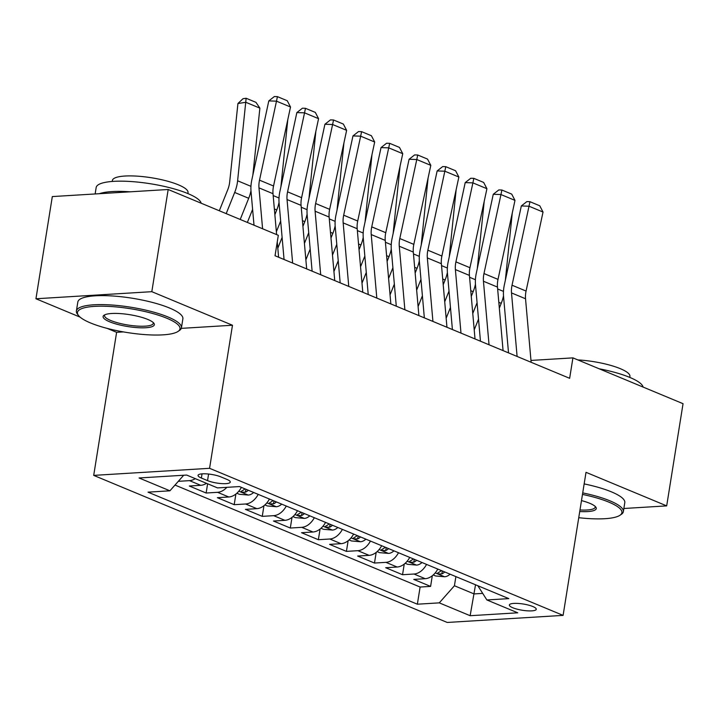 <?xml version="1.0" encoding="UTF-8"?>
<svg xmlns="http://www.w3.org/2000/svg" width="719" height="719" viewBox="0 0 719 719"><rect width="100%" height="100%" fill="white"/><g stroke="black" fill="none" stroke-linecap="round" stroke-linejoin="round"><path stroke-width="1.08" d="M532.824 606.521A13.616 3.155 -170.9 0 0 518.228 603.448A13.616 3.155 -170.9 0 0 509.358 604.985A13.616 3.155 -170.9 0 0 512.782 607.753A13.616 3.155 -170.9 0 0 527.378 610.826A13.616 3.155 -170.9 0 0 536.248 609.29A13.616 3.155 -170.9 0 0 532.824 606.521M93.704 475.385L447.236 622.456L563.103 615.383L209.571 468.312L93.704 475.385L116.613 332.322L123.389 331.908M181.287 328.367L232.48 325.24L151.817 291.68L35.95 298.762L80.088 317.124M107.185 328.394L116.613 332.322M35.95 298.762L52.316 196.575L168.183 189.492L151.817 291.68M206.497 483.321A17.022 11.917 112.6 0 1 200.727 485.316L189.304 486.008L206.137 493.018L207.611 483.779M241.386 487.374A17.022 11.917 -67.4 0 1 228.786 496.991L217.363 497.683L234.196 504.684L235.895 494.043M269.436 499.04A17.022 11.917 -67.4 0 1 256.845 508.657L245.413 509.358L262.255 516.359L263.954 505.709M297.495 510.715A17.022 11.917 -67.4 0 1 284.904 520.331L273.472 521.032L290.305 528.034L292.013 517.383M325.554 522.389A17.022 11.917 -67.4 0 1 312.963 532.006L301.531 532.707L318.364 539.708L320.072 529.058M353.613 534.064A17.022 11.917 -67.4 0 1 341.022 543.681L329.59 544.373L346.423 551.383L348.131 540.733M381.672 545.739A17.022 11.917 -67.4 0 1 369.081 555.347L357.649 556.048L374.482 563.049L376.19 552.399M409.731 557.405A17.022 11.917 -67.4 0 1 397.14 567.021L385.708 567.722L402.541 574.724L404.249 564.073M168.183 189.492L278.316 235.311L275.035 255.748L569.646 378.311L572.926 357.873L530.973 360.435M201.374 478.045L207.539 480.616A13.194 3.056 -170.9 0 0 221.677 483.599A13.194 3.056 -170.9 0 0 230.278 482.107A13.194 3.056 -170.9 0 0 226.961 479.429L220.787 476.859A13.194 3.056 -170.9 0 0 206.65 473.875A13.194 3.056 -170.9 0 0 198.049 475.367A13.194 3.056 -170.9 0 0 201.374 478.045L202.039 473.857M477.838 585.742L486.88 599.961L508.8 598.621L239.445 486.565L217.524 487.904L186.661 475.061L139.055 477.973L169.918 490.807L148.006 492.147L417.362 604.203L439.282 602.864L454.426 585.751L474.064 593.921L482.71 593.391M486.88 599.961L517.743 612.804L470.145 615.707L439.282 602.864M195.271 478.647A17.022 11.917 112.6 0 1 189.51 480.643L178.312 481.326M175.005 485.064L420.112 587.037L430.6 586.398L432.308 575.748M437.79 569.08A17.022 11.917 -67.4 0 1 425.199 578.696L413.767 579.397L430.6 586.398M426.565 564.415A17.022 11.917 112.6 0 1 413.973 574.023L402.541 574.724M398.506 552.74A17.022 11.917 112.6 0 1 385.914 562.357L374.482 563.049M370.447 541.065A17.022 11.917 112.6 0 1 357.855 550.682L346.423 551.383M342.388 529.391A17.022 11.917 112.6 0 1 329.796 539.007L318.364 539.708M314.338 517.716A17.022 11.917 112.6 0 1 301.737 527.333L290.305 528.034M286.279 506.05A17.022 11.917 112.6 0 1 273.678 515.667L262.255 516.359M258.22 494.375A17.022 11.917 112.6 0 1 245.619 503.992L234.196 504.684M226.88 487.329A17.022 11.917 112.6 0 1 217.569 492.317L206.137 493.018M623.858 508.495L666.684 505.879L683.05 403.692L572.926 357.873M666.684 505.879L586.012 472.32L563.103 615.383M232.48 325.24L209.571 468.312M475.529 584.781L470.145 615.707M455.891 576.611L454.426 585.751M183.696 475.241L169.918 490.807M420.112 587.037L417.362 604.203M262.588 228.768L258.984 187.866A21.273 14.892 112.6 0 1 259.514 180.163L276.482 101.163L268.798 100.903L251.821 179.903A31.915 22.343 -67.4 0 0 251.03 191.461L254.005 225.2M276.617 234.601L273.013 193.708A21.273 14.892 112.6 0 1 273.544 186.005L290.512 106.996L276.482 101.163L277.426 96.643L287.249 100.732L290.512 106.996M278.613 257.231L277.255 241.881M268.798 100.903L274.352 96.544L277.426 96.643M259.883 108.138L245.853 102.305L237.926 103.518L242.968 98.746L246.141 98.26L255.955 102.35L259.883 108.138L252.836 175.175M250.976 190.787A31.915 22.343 112.6 0 1 248.702 198.291L240.218 219.457M246.141 98.26L237.612 180.775A31.915 22.343 112.6 0 1 234.673 192.458L226.188 213.624M219.313 210.766L227.725 189.78A21.273 14.892 -67.4 0 0 229.685 181.988L237.926 103.518M166.925 318.283A51.912 12.016 -170.9 0 0 105.63 306.258A51.912 12.016 -170.9 0 0 78.479 315.461A51.912 12.016 -170.9 0 0 90.513 322.948A51.912 12.016 -170.9 0 0 140.25 334.209A51.912 12.016 -170.9 0 0 178.06 331.414A51.912 12.016 -170.9 0 0 166.925 318.283M78.479 315.461L77.445 314.113A53.188 12.313 9.1 0 1 76.394 310.976A53.188 12.313 9.1 0 1 111.059 304.964A53.188 12.313 9.1 0 1 168.057 316.998A53.188 12.313 9.1 0 1 181.44 327.801A53.188 12.313 9.1 0 1 179.471 330.452L178.06 331.414M147.826 319.452A25.956 6.013 9.1 0 1 153.839 323.191A25.956 6.013 9.1 0 1 140.268 327.792A25.956 6.013 9.1 0 1 109.621 321.779A25.956 6.013 9.1 0 1 104.057 315.219A25.956 6.013 9.1 0 1 122.958 313.817A25.956 6.013 9.1 0 1 147.826 319.452M104.893 314.76A24.68 5.716 -170.9 0 0 104.552 315.488A24.68 5.716 -170.9 0 0 110.753 320.494A24.68 5.716 -170.9 0 0 137.203 326.084A24.68 5.716 -170.9 0 0 153.291 323.289A24.68 5.716 -170.9 0 0 153.183 322.489M95.142 193.959L96.166 187.533A53.188 12.313 9.1 0 1 130.831 181.521A53.188 12.313 9.1 0 1 187.839 193.555A53.188 12.313 9.1 0 1 201.176 203.216M99.393 193.699A53.188 12.313 9.1 0 1 130.247 191.811M112.227 181.449L112.38 180.487A38.296 8.862 9.1 0 1 137.338 176.155A38.296 8.862 9.1 0 1 178.384 184.819A38.296 8.862 9.1 0 1 188.01 192.602L187.857 193.564M76.394 310.976L77.841 301.98A53.188 12.313 9.1 0 1 112.497 295.976A53.188 12.313 9.1 0 1 169.504 308.011A53.188 12.313 9.1 0 1 182.878 318.814L181.44 327.801M578.75 517.698A51.912 12.016 -170.9 0 0 619.976 515.262A51.912 12.016 -170.9 0 0 608.84 502.123A51.912 12.016 -170.9 0 0 582.471 494.42M582.723 492.892A53.188 12.313 9.1 0 1 609.973 500.846A53.188 12.313 9.1 0 1 623.355 511.649A53.188 12.313 9.1 0 1 621.387 514.301L619.976 515.262M581.482 500.595A25.956 6.013 9.1 0 1 589.742 503.291A25.956 6.013 9.1 0 1 595.754 507.039A25.956 6.013 9.1 0 1 579.739 511.524M579.981 509.978A24.68 5.716 -170.9 0 0 595.206 507.138A24.68 5.716 -170.9 0 0 595.098 506.338M599.161 368.784A53.188 12.313 9.1 0 1 629.754 377.394A53.188 12.313 9.1 0 1 643.092 387.065M577.833 359.913A38.296 8.862 9.1 0 1 620.299 368.667A38.296 8.862 9.1 0 1 629.925 376.441L629.772 377.412M584.161 483.905A53.188 12.313 9.1 0 1 611.42 491.85A53.188 12.313 9.1 0 1 624.793 502.653L623.355 511.649M292.642 263.073L287.043 199.54A21.273 14.892 112.6 0 1 287.573 191.838L304.541 112.838L296.857 112.577L279.88 191.578A31.915 22.343 -67.4 0 0 279.089 203.135L284.059 259.496M306.671 268.906L301.072 205.373A21.273 14.892 112.6 0 1 301.603 197.68L318.571 118.671L304.541 112.838L305.485 108.317L315.308 112.398L318.571 118.671M296.857 112.577L302.411 108.21L305.485 108.317M320.701 274.748L315.102 211.215A21.273 14.892 112.6 0 1 315.632 203.513L332.6 124.513L324.916 124.252L307.939 203.252A31.915 22.343 -67.4 0 0 307.148 214.801L312.118 271.171M334.73 280.581L329.131 217.048A21.273 14.892 112.6 0 1 329.653 209.346L346.63 130.346L332.6 124.513L333.544 119.992L343.358 124.072L346.63 130.346M324.916 124.252L330.461 119.884L333.544 119.992M348.76 286.414L343.161 222.89A21.273 14.892 112.6 0 1 343.682 215.188L360.659 136.179L352.966 135.918L335.998 214.927A31.915 22.343 -67.4 0 0 335.207 226.476L340.177 282.846M362.789 292.256L357.19 228.723A21.273 14.892 112.6 0 1 357.711 221.021L374.689 142.02L360.659 136.179L361.603 131.658L371.417 135.747L374.689 142.02M352.966 135.918L358.52 131.559L361.603 131.658M376.819 298.088L371.22 234.556A21.273 14.892 112.6 0 1 371.741 226.853L388.718 147.853L381.025 147.593L364.057 226.602A31.915 22.343 -67.4 0 0 363.266 238.151L368.227 294.52M390.848 303.921L385.249 240.398A21.273 14.892 112.6 0 1 385.77 232.695L402.748 153.695L388.718 147.853L389.662 143.333L399.476 147.422L402.748 153.695M381.025 147.593L386.579 143.234L389.662 143.333M287.807 119.615L280.895 186.841M279.035 202.461A31.915 22.343 112.6 0 1 276.761 209.966L274.865 214.702M247.363 222.432L252.612 209.364M236.83 493.252L239.283 494.277L248.352 495.058A11.279 7.891 -67.4 0 0 253.654 492.479M315.866 131.28L308.954 198.516M307.094 214.136A31.915 22.343 112.6 0 1 304.82 221.641L302.924 226.368M282.109 237.441L277.813 248.163M276.366 231.761L280.671 221.039M244.954 488.857A11.279 7.891 112.6 0 1 242.078 490.789L241.18 491.49L241.997 492.156L245.449 492.191A11.279 7.891 -67.4 0 0 248.325 490.259M264.889 504.927L267.333 505.951L276.411 506.733A11.279 7.891 -67.4 0 0 281.713 504.145M343.925 142.955L337.013 210.191M335.153 225.811A31.915 22.343 112.6 0 1 332.879 233.316L330.983 238.043M310.168 249.116L305.872 259.838M304.425 243.435L308.73 232.713M273.013 500.532A11.279 7.891 112.6 0 1 270.137 502.464L269.239 503.165L270.056 503.83L273.508 503.866A11.279 7.891 -67.4 0 0 276.384 501.934M292.948 516.601L295.392 517.617L304.461 518.399A11.279 7.891 -67.4 0 0 309.772 515.82M371.984 154.63L365.072 221.865M363.212 237.477A31.915 22.343 112.6 0 1 360.938 244.981L359.042 249.718M338.227 260.781L333.931 271.503M332.484 255.101L336.78 244.379M301.072 512.207A11.279 7.891 112.6 0 1 298.196 514.139L297.298 514.831L298.115 515.496L301.567 515.541A11.279 7.891 -67.4 0 0 304.434 513.6M404.878 309.763L399.279 246.231A21.273 14.892 112.6 0 1 399.8 238.528L416.777 159.528L409.084 159.267L392.116 238.268A31.915 22.343 -67.4 0 0 391.325 249.826L396.286 306.186M418.898 315.596L413.308 252.072A21.273 14.892 112.6 0 1 413.829 244.37L430.807 165.361L416.777 159.528L417.712 155.007L427.535 159.097L430.807 165.361M409.084 159.267L414.638 154.9L417.712 155.007M321.007 528.276L323.451 529.292L332.52 530.074A11.279 7.891 -67.4 0 0 337.822 527.494M400.034 166.305L393.131 233.531M391.271 249.151A31.915 22.343 112.6 0 1 388.997 256.656L387.101 261.392M366.286 272.456L361.99 283.178M360.543 266.776L364.839 256.054M329.131 523.872A11.279 7.891 112.6 0 1 326.255 525.814L325.356 526.506L326.174 527.171L329.617 527.207A11.279 7.891 -67.4 0 0 332.493 525.274M432.928 321.438L427.338 257.905A21.273 14.892 112.6 0 1 427.859 250.203L444.836 171.203L437.143 170.942L420.166 249.942A31.915 22.343 -67.4 0 0 419.384 261.491L424.345 317.861M446.957 327.271L441.367 263.738A21.273 14.892 112.6 0 1 441.888 256.036L458.866 177.036L444.836 171.203L445.771 166.682L455.594 170.763L458.866 177.036M437.143 170.942L442.697 166.574L445.771 166.682M349.066 539.942L351.51 540.967L360.579 541.749A11.279 7.891 -67.4 0 0 365.881 539.169M428.093 177.97L421.19 245.206M419.33 260.826A31.915 22.343 112.6 0 1 417.056 268.331L415.151 273.058M394.345 284.131L390.049 294.853M388.602 278.451L392.898 267.729M357.19 535.547A11.279 7.891 112.6 0 1 354.314 537.479L353.406 538.18L354.224 538.846L357.676 538.882A11.279 7.891 -67.4 0 0 360.552 536.949M460.987 333.104L455.388 269.58A21.273 14.892 112.6 0 1 455.918 261.878L472.895 182.869L465.202 182.608L448.225 261.617A31.915 22.343 -67.4 0 0 447.443 273.166L452.404 329.536M475.016 338.946L469.417 275.413A21.273 14.892 112.6 0 1 469.947 267.711L486.925 188.711L472.895 182.869L473.83 178.348L483.653 182.437L486.925 188.711M465.202 182.608L470.756 178.249L473.83 178.348M377.124 551.617L379.569 552.641L388.637 553.423A11.279 7.891 -67.4 0 0 393.94 550.835M456.152 189.645L449.249 256.881M447.389 272.501A31.915 22.343 112.6 0 1 445.115 280.006L443.21 284.733M422.404 295.806L418.107 306.528M416.661 290.125L420.957 279.403M385.24 547.222A11.279 7.891 112.6 0 1 382.373 549.154L381.465 549.855L382.283 550.52L385.735 550.556A11.279 7.891 -67.4 0 0 388.611 548.624M489.046 344.778L483.447 281.246A21.273 14.892 112.6 0 1 483.977 273.553L500.954 194.543L493.261 194.283L476.284 273.292A31.915 22.343 -67.4 0 0 475.493 284.841L480.463 341.21M503.075 350.611L497.476 287.088A21.273 14.892 112.6 0 1 498.006 279.385L514.984 200.385L500.954 194.543L501.889 190.023L511.712 194.112L514.984 200.385M493.261 194.283L498.815 189.924L501.889 190.023M405.174 563.292L407.628 564.307L416.696 565.098A11.279 7.891 -67.4 0 0 421.999 562.51M484.211 201.32L477.299 268.555M475.448 284.167A31.915 22.343 112.6 0 1 473.165 291.671L471.269 296.408M450.462 307.471L446.157 318.193M444.719 301.791L449.016 291.069M413.299 558.897A11.279 7.891 112.6 0 1 410.432 560.829L409.524 561.521L410.342 562.186L413.793 562.231A11.279 7.891 -67.4 0 0 416.669 560.29M517.105 356.453L511.506 292.921A21.273 14.892 112.6 0 1 512.036 285.218L529.013 206.218L521.32 205.958L504.343 284.958A31.915 22.343 -67.4 0 0 503.552 296.516L508.522 352.885M531.134 362.286L525.535 298.762A21.273 14.892 112.6 0 1 526.065 291.06L543.034 212.051L529.013 206.218L529.948 201.697L539.771 205.787L543.034 212.051M521.32 205.958L526.874 201.59L529.948 201.697M433.233 574.966L435.687 575.982L444.755 576.764A11.279 7.891 -67.4 0 0 450.058 574.184M512.27 212.995L505.358 280.221M503.507 295.842A31.915 22.343 112.6 0 1 501.224 303.346L499.328 308.083M478.521 319.146L474.216 329.868M472.778 313.466L477.074 302.744M441.358 570.562A11.279 7.891 112.6 0 1 438.482 572.504L437.583 573.196L438.401 573.861L441.852 573.906A11.279 7.891 -67.4 0 0 444.728 571.965M200.727 485.316L189.51 480.643M425.199 578.696L413.973 574.023M397.14 567.021L385.914 562.357M369.081 555.347L357.855 550.682M341.022 543.681L329.796 539.007M312.963 532.006L301.737 527.333M284.904 520.331L273.678 515.667M256.845 508.657L245.619 503.992M228.786 496.991L217.569 492.317M208.591 474.046L207.539 480.616M258.984 187.866L273.013 193.708M259.514 180.163L273.544 186.005M250.949 186.329L237.612 180.775M248.702 198.291L234.673 192.458M287.043 199.54L301.072 205.373M287.573 191.838L301.603 197.68M315.102 211.215L329.131 217.048M315.632 203.513L329.653 209.346M343.161 222.89L357.19 228.723M343.682 215.188L357.711 221.021M371.22 234.556L385.249 240.398M371.741 226.853L385.77 232.695M279.008 198.004L273.175 195.577M276.761 209.966L274.361 208.968M238.825 491.176L248.118 495.04M307.067 209.669L301.234 207.243M304.82 221.641L302.42 220.643M245.916 489.262L245.449 492.191M266.884 502.851L276.177 506.715M335.126 221.344L329.293 218.918M332.879 233.316L330.479 232.309M273.975 500.927L273.508 503.866M294.943 514.516L304.236 518.381M363.185 233.019L357.352 230.592M360.938 244.981L358.529 243.984M302.034 512.602L301.567 515.541M399.279 246.231L413.308 252.072M399.8 238.528L413.829 244.37M323.002 526.191L332.295 530.056M391.244 244.694L385.411 242.267M388.997 256.656L386.588 255.658M330.093 524.277L329.617 527.207M427.338 257.905L441.367 263.738M427.859 250.203L441.888 256.036M351.061 537.866L360.354 541.731M419.303 256.359L413.47 253.933M417.056 268.331L414.647 267.333M358.152 535.952L357.676 538.882M455.388 269.58L469.417 275.413M455.918 261.878L469.947 267.711M379.12 549.541L388.413 553.405M447.362 268.034L441.529 265.608M445.115 280.006L442.706 278.999M386.211 547.617L385.735 550.556M483.447 281.246L497.476 287.088M483.977 273.553L498.006 279.385M407.179 561.206L416.472 565.08M475.421 279.709L469.588 277.282M473.165 291.671L470.765 290.674M414.27 559.292L413.793 562.231M511.506 292.921L525.535 298.762M512.036 285.218L526.065 291.06M435.238 572.881L444.531 576.746M503.48 291.384L497.647 288.957M501.224 303.346L498.824 302.348M442.32 570.967L441.852 573.906"/></g></svg>
